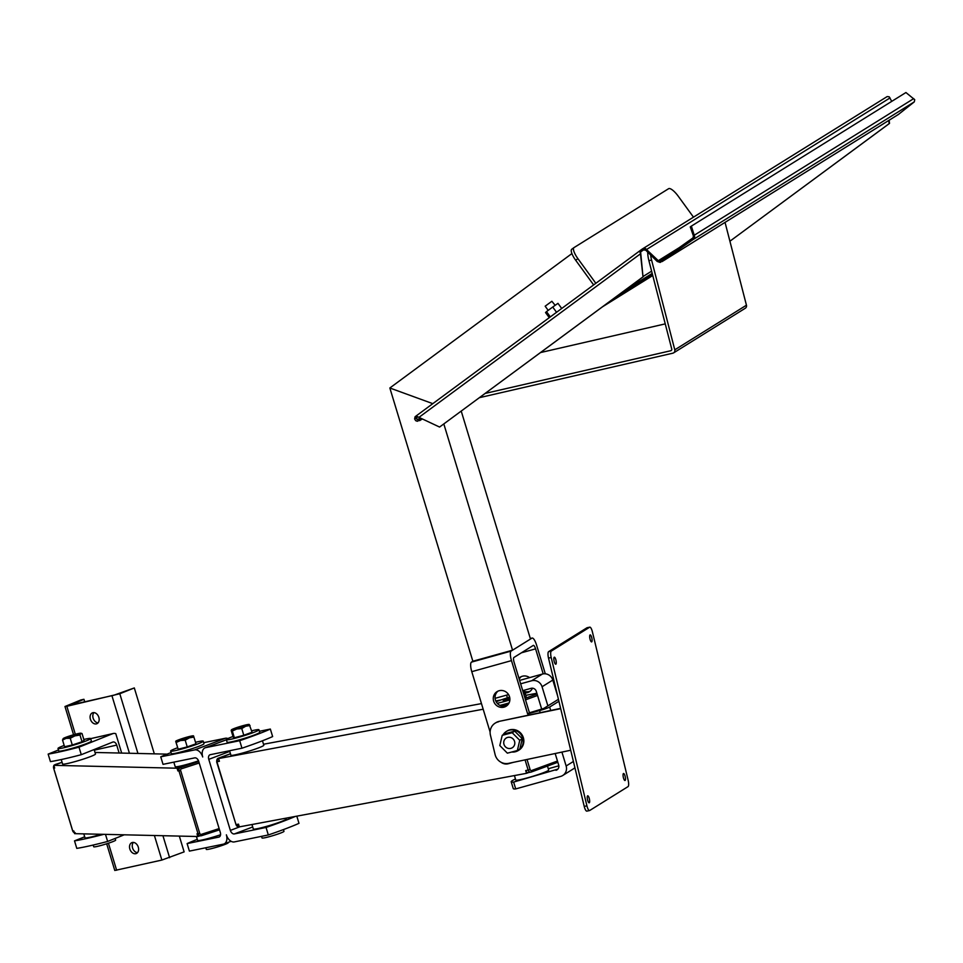 <?xml version="1.0" encoding="UTF-8"?>
<svg xmlns="http://www.w3.org/2000/svg" width="963" height="963" viewBox="0 0 963 963"><rect width="100%" height="100%" fill="white"/><g stroke="black" fill="none" stroke-linecap="round" stroke-linejoin="round"><path stroke-width="1.44" d="M137.48 852.664A5.874 4.297 68.2 0 1 132.569 847.946A5.874 4.297 68.2 0 1 133.376 842.42M129.849 849.029A5.874 4.297 -111.8 0 0 136.252 853.543A5.874 4.297 -111.8 0 0 138.058 846.489A5.874 4.297 -111.8 0 0 131.883 842.637A5.874 4.297 -111.8 0 0 129.849 849.029M98.045 722.876A5.874 4.297 68.2 0 1 93.134 718.157A5.874 4.297 68.2 0 1 93.941 712.62M90.414 719.241A5.874 4.297 -111.8 0 0 96.818 723.743A5.874 4.297 -111.8 0 0 98.623 716.701A5.874 4.297 -111.8 0 0 92.448 712.837A5.874 4.297 -111.8 0 0 90.414 719.241M64.172 745.458A17.045 1.36 -16.9 0 0 58.009 748.468A17.045 1.36 -16.9 0 0 68.734 746.53A17.045 1.36 -16.9 0 0 86.55 740.752A17.045 1.36 -16.9 0 0 90.63 738.549A17.045 1.36 -16.9 0 0 83.829 739.488M58.009 748.468L58.779 750.996A17.045 1.36 -16.9 0 0 69.505 749.058A17.045 1.36 -16.9 0 0 87.32 743.28A17.045 1.36 -16.9 0 0 91.401 741.077L90.63 738.549M115.139 838.436L115.644 840.121A11.46 0.915 163.1 0 1 112.912 841.602A11.46 0.915 163.1 0 1 100.934 845.478A11.46 0.915 163.1 0 1 93.724 846.778L93.194 845.045M103.799 834.331A71.623 5.694 163.1 0 1 74.512 840.868L76.787 848.379A71.623 5.694 -16.9 0 0 107.639 841.445L105.485 834.379M74.512 840.868L84.696 836.799M121.675 753.09L115.789 733.686A8.595 5.826 77.3 0 0 113.333 733.481A8.595 5.826 77.3 0 0 112.731 733.674L78.99 747.168A71.623 5.694 163.1 0 1 48.15 754.113L50.437 761.625A71.623 5.694 -16.9 0 0 81.277 754.691L112.743 742.088A4.297 2.913 77.3 0 1 113.044 742.004A4.297 2.913 77.3 0 1 116.716 745.097L119.123 753.03M48.15 754.113L58.466 749.984M81.277 754.691L78.99 747.168M124.215 834.813L107.639 841.445M179.323 836.089L184.126 851.882L161.868 860.067L114.778 870.468L106.676 843.781M84.708 701.81L83.937 699.282L80.856 699.969L64.978 706.517L66.832 706.3L75.331 734.288M83.937 699.282L70.576 704.988L113.754 695.262L134.314 687.943L154.333 753.848M134.314 687.943L119.797 693.745L137.95 753.463M66.832 706.3L119.797 693.745M177.649 747.745A17.045 1.36 -16.9 0 0 170.607 751.08A17.045 1.36 -16.9 0 0 187.316 747.42A17.045 1.36 -16.9 0 0 203.229 741.161A17.045 1.36 -16.9 0 0 195.525 742.317M170.607 751.08L171.378 753.608A17.045 1.36 -16.9 0 0 188.074 749.948A17.045 1.36 -16.9 0 0 204 743.689L203.229 741.161M228.147 842.396L228.243 842.733A11.46 0.915 163.1 0 1 217.542 846.934A11.46 0.915 163.1 0 1 206.311 849.39L205.817 847.741M239.691 740.691A71.623 5.694 -16.9 0 0 270.35 729.063L272.637 736.575A71.623 5.694 163.1 0 1 241.966 748.203L239.691 740.691L205.697 747.637A8.595 5.549 69.2 0 0 205.143 747.806A8.595 5.549 69.2 0 0 202.712 756.966A8.595 5.549 -110.8 0 0 194.743 749.888L160.749 756.834L163.036 764.345L194.731 757.869A4.297 2.781 -110.8 0 1 198.727 761.408L220.31 832.453A4.297 2.781 -110.8 0 1 219.095 837.028A4.297 2.781 -110.8 0 1 218.806 837.112L187.111 843.588L189.398 851.111L223.38 844.154A8.595 5.549 -110.8 0 0 223.934 843.997A8.595 5.549 -110.8 0 0 226.365 834.837A8.595 5.549 69.2 0 0 234.346 841.915L268.328 834.957L266.041 827.446A71.623 5.694 -16.9 0 0 295.304 816.431M241.966 748.203L210.271 754.691A4.297 2.781 69.2 0 0 209.994 754.775A4.297 2.781 69.2 0 0 208.778 759.35L230.362 830.395A4.297 2.781 69.2 0 0 234.346 833.934L266.041 827.446M270.35 729.063L259.42 731.29M296.809 816.155L298.987 823.329A71.623 5.694 163.1 0 1 268.328 834.957M160.749 756.834A71.623 5.694 163.1 0 1 171.065 752.572M203.687 742.69L225.402 738.248A8.595 5.549 69.2 0 1 227.942 738.549M187.111 843.588A71.623 5.694 163.1 0 1 197.283 839.375M94.121 749.551L95.481 754.017A17.19 1.372 163.1 0 1 79.423 760.325A17.19 1.372 163.1 0 1 62.583 764.008L61.235 759.554M101.259 834.271A17.19 1.372 163.1 0 1 84.997 837.786L83.805 833.874M220.551 834.752A17.19 1.372 163.1 0 1 197.596 840.398L196.404 836.486M173.822 762.142L175.182 766.62A17.19 1.372 -16.9 0 0 198.522 760.842M177.072 768.209L179.72 767.342A2.865 2.781 91.3 0 0 177.902 770.942L177.072 768.209L53.856 765.344L55.445 764.466A2.865 2.781 91.3 0 0 54.265 765.212M167.105 754.137L95.012 752.464M53.94 765.633A2.865 2.781 91.3 0 0 53.615 768.053L72.719 830.9L73.778 830.925L74.608 833.657L197.824 836.522L200.039 835.8M53.928 765.597L53.579 768.041L54.686 768.077L53.856 765.344M197.824 836.522L196.994 833.789A2.865 2.781 91.3 0 0 199.582 835.788L200.641 835.812A2.865 2.781 -88.7 0 1 198.053 833.814L178.962 770.966A2.865 2.781 -88.7 0 1 180.779 767.367L198.763 761.528M283.447 829.588L283.977 831.322A11.46 0.915 163.1 0 1 275.587 834.813A11.46 0.915 163.1 0 1 263.128 838.051A11.46 0.915 163.1 0 1 262.044 837.991L261.551 836.341M509.896 698.994L503.228 700.522L509.812 698.019M509.644 697.152A17.045 1.36 -16.9 0 0 499.231 700.583A17.045 1.36 -16.9 0 0 496.174 701.762M497.233 703.291A17.045 1.36 -16.9 0 0 509.884 699.908M523.992 694.817A17.045 1.36 -16.9 0 0 525.353 693.793A17.045 1.36 -16.9 0 0 523.655 693.709M525.353 693.793L526.123 696.321A17.045 1.36 163.1 0 1 524.751 697.332M509.09 702.918A17.045 1.36 163.1 0 1 499.917 705.385M262.454 740.788L263.814 745.23A17.19 1.372 163.1 0 1 247.756 751.537A17.19 1.372 163.1 0 1 230.915 755.221L229.555 750.743M285.975 818.177L286.228 819.007A17.19 1.372 163.1 0 1 270.17 825.315A17.19 1.372 163.1 0 1 253.329 828.999L251.969 824.521M547.466 766.079L548.681 770.051A17.19 1.372 163.1 0 1 532.623 776.359A17.19 1.372 163.1 0 1 515.783 780.054L514.423 775.564M263.513 744.243L481.476 703.592M495.764 700.932L500.941 699.969M525.822 695.322L536.873 693.264M218.071 758.314A1.432 0.831 69.8 0 1 218.192 758.242L230.47 753.74L218.565 758.567L483.173 709.213M501.073 705.879L505.78 705L506.069 705.951M506.586 705.771A2.865 2.323 79.4 0 1 507.958 704.194L505.78 705M216.88 761.637L218.192 758.242A1.432 0.831 69.8 0 1 218.276 758.218A2.865 2.323 79.4 0 0 216.916 761.757L236.007 824.605L238.487 824.147L239.318 826.88L526.532 773.313L525.702 770.581A2.865 2.323 79.4 0 0 528.723 772.507L530.577 772.157M526.532 773.313L528.567 772.555M218.565 758.567L219.395 761.3L216.639 761.769L236.007 824.605A2.865 2.323 79.4 0 0 239.029 826.531L239.197 826.507M232.998 736.49A17.045 1.36 -16.9 0 0 226.341 739.68A17.045 1.36 -16.9 0 0 229.519 739.524A17.045 1.36 -16.9 0 0 247.936 734.468A17.045 1.36 -16.9 0 0 258.963 729.761A17.045 1.36 -16.9 0 0 251.656 730.821M258.963 729.761L259.733 732.289A17.045 1.36 163.1 0 1 248.707 736.996A17.045 1.36 163.1 0 1 230.289 742.052A17.045 1.36 163.1 0 1 227.112 742.208L226.341 739.68M555.157 305.319L551.871 301.275L545.166 306.198L548.2 310.375M550.33 316.887L546.503 311.627L545.539 312.554L549.271 317.67M546.503 311.627L552.726 307.028L556.554 312.289M552.726 307.028L557.974 303.345L561.706 308.485M560.683 708.66L499.243 721.347A11.46 10.954 -121.9 0 0 495.512 722.936M499.243 721.347L560.622 708.371M570.698 750.237L508.548 763.37A11.46 10.954 58.1 0 1 495.102 754.559L490.432 735.154A11.46 10.954 58.1 0 1 498.533 721.793M587.261 627.732A5.73 1.589 78.1 0 0 587.093 627.732A5.73 1.589 78.1 0 0 586.949 627.792L548.609 651.662A5.73 1.589 78.1 0 0 548.513 658.102L584.228 806.404A5.73 1.589 78.1 0 0 586.852 811.123A5.73 1.589 78.1 0 0 586.997 811.063L589.38 810.557M586.949 627.792L589.633 627.226A5.73 1.589 -101.9 0 1 589.789 627.166A5.73 1.589 -101.9 0 1 592.401 631.872L628.129 780.186A5.73 1.589 -101.9 0 1 628.032 786.627L589.693 810.497A5.73 1.589 -101.9 0 1 589.537 810.557A5.73 1.589 -101.9 0 1 586.924 805.838L584.228 806.404M548.513 658.102L551.197 657.524L586.924 805.838M589.633 627.226L551.293 651.096L548.609 651.662M551.197 657.524A5.73 1.589 -101.9 0 1 551.293 651.096M623.374 777.562A3.575 0.999 -101.9 0 1 623.53 773.506A3.575 0.999 -101.9 0 1 625.252 776.804A3.575 0.999 -101.9 0 1 625.011 780.512A3.575 0.999 -101.9 0 1 623.374 777.562M587.55 799.868A3.575 0.999 -101.9 0 1 587.695 795.811A3.575 0.999 -101.9 0 1 589.416 799.109A3.575 0.999 -101.9 0 1 589.175 802.817A3.575 0.999 -101.9 0 1 587.55 799.868M554.158 661.268A3.575 0.999 -101.9 0 1 554.315 657.199A3.575 0.999 -101.9 0 1 556.036 660.498A3.575 0.999 -101.9 0 1 555.795 664.205A3.575 0.999 -101.9 0 1 554.158 661.268M589.994 638.963A3.575 0.999 -101.9 0 1 590.15 634.894A3.575 0.999 -101.9 0 1 591.86 638.192A3.575 0.999 -101.9 0 1 591.631 641.9A3.575 0.999 -101.9 0 1 589.994 638.963M514.699 731.158L504.72 733.77L502.217 735.335L499.809 745.555L507.369 753.162L517.348 750.538L519.851 748.973L522.259 738.753L514.699 731.158L512.184 732.711L502.217 735.335M517.348 750.538L519.755 740.318L522.259 738.753M519.755 740.318L512.184 732.711M518.6 750.321A11.243 10.749 -121.9 0 0 523.451 738.043A11.243 10.749 -121.9 0 0 506.719 731.242M511.714 752.019A11.243 10.749 -121.9 0 0 522.837 738.428A11.243 10.749 -121.9 0 0 503.047 734.817M504.865 746.144A5.73 5.477 -121.9 0 0 512.292 747.745A5.73 5.477 -121.9 0 0 513.917 739.993A5.73 5.477 -121.9 0 0 506.237 738.019A5.73 5.477 -121.9 0 0 504.865 746.144M647.726 252.137A11.46 3.214 77 0 0 648.906 260.672L651.578 260.058A11.46 3.214 -103 0 1 650.615 254.978M651.578 260.058L674.786 349.822A2.865 2.733 58.1 0 1 672.812 353.192L479.43 397.671M725.043 222.381L746.445 305.199L674.786 349.822M485.183 393.422L670.766 350.737A1.432 1.372 -121.9 0 0 671.753 349.051L648.906 260.672M540.532 352.554L665.24 323.881M673.619 352.867L745.278 308.256A2.865 2.733 -121.9 0 0 746.445 305.199M891.738 101.368L889.198 96.794L887.188 96.565L642.441 248.936M645.354 248.586L640.299 252.174L641.912 249.273L645.451 248.526L660.161 262.442L657.235 261.467L645.692 250.151L643.549 249.935L645.451 248.526M898.443 114.428L914.284 101.885L914.73 99.707L905.93 92.532L691.362 226.112L694.696 236.681L692.915 239.691L660.161 262.442M691.362 226.112L690.254 226.919L693.408 235.899L693.047 237.849M694.6 236.742L661.304 260.371L659.113 260.179L660.57 262.189M417.196 416.883L414.62 418.929L415.065 416.75L417.497 416.666L439.573 427.054L643.007 276.863L640.299 252.174M639.998 252.39L640.624 252.005L643.007 276.863M422.095 418.917L417.28 421.276L415.655 420.662L414.62 418.929M414.812 418.809L417.34 417.015L416.498 418.568L417.172 419.579L420.59 418.219M889.126 120.243L889.523 123.396L729.906 241.232L889.162 123.625L888.765 120.459M623.807 291.091L652.192 273.408M643.368 276.646L439.573 427.054M609.266 301.816L652.565 274.864M541.736 709.274L536.283 691.326A4.297 4.105 -121.9 0 0 531.058 688.328L522.716 690.652A8.595 8.21 -121.9 0 0 530.276 691.109M521.26 676.64A8.595 8.21 -121.9 0 0 519.238 679.18M518.949 678.229A8.595 8.21 58.1 0 1 529.578 677.627M532.479 688.196A8.595 8.21 58.1 0 1 523.354 692.71M497.967 691.145A8.595 8.21 -121.9 0 0 506.983 705.614M493.646 701.136A8.595 8.21 58.1 0 1 508.548 694.588A8.595 8.21 58.1 0 1 506.129 706.228A8.595 8.21 58.1 0 1 493.646 701.136M515.458 778.983A35.812 2.853 -16.9 0 0 511.197 781.787A35.812 2.853 -16.9 0 0 513.628 782.076L515.699 788.914A35.812 2.853 163.1 0 1 513.279 788.613L511.197 781.787M548.272 768.739L558.841 765.802M557.553 695.659L552.81 680.059A8.595 8.21 -121.9 0 0 542.386 674.064L519.611 680.408M561.923 752.091L566.136 765.982A8.595 8.21 58.1 0 1 562.741 775.492L573.491 768.799A8.595 8.21 -121.9 0 0 574.899 767.68M557.854 769.124L513.628 782.076M542.386 674.064L531.636 680.757L520.646 683.814M495.09 698.331L508.548 694.588M555.964 770.304A4.297 4.105 -121.9 0 0 558.696 765.091L555.182 753.523M531.636 680.757A8.595 8.21 58.1 0 1 542.061 686.751L547.875 705.879L543.758 708.443L529.445 712.789L514.086 662.243A4.297 1.216 74.5 0 1 513.917 657.476L533.273 645.427A4.297 1.216 74.5 0 1 533.358 645.379A4.297 1.216 74.5 0 1 535.584 648.857L543.192 673.883M562.741 775.492A8.595 8.21 58.1 0 1 560.695 776.395L515.699 788.914M558.432 699.307L547.875 705.879M506.598 695.13L507.417 697.826M501.121 762.311A8.595 8.21 58.1 0 0 508.356 763.731L513.05 762.419M550.704 710.477L549.656 707.047L558.913 701.281M549.656 707.047A8.595 0.686 163.1 0 1 539.569 710.586L527.652 713.908L529.445 712.789M527.652 713.908L511.473 660.618A8.595 2.444 -105.5 0 1 511.124 651.084L531.913 638.144A8.595 2.444 -105.5 0 1 532.094 638.06A8.595 2.444 -105.5 0 1 536.547 645.005L545.299 673.811M571.902 253.582L389.846 387.993L432.796 403.653L389.846 387.993L472.857 661.232L471.425 662.135A8.595 2.444 74.5 0 0 471.774 671.668L490.107 732.036M573.888 247.684L571.817 249.212A11.46 3.371 53.6 0 0 571.745 249.261A11.46 3.371 53.6 0 0 575.693 260.263L577.896 258.638A11.46 3.371 -126.4 0 1 573.948 247.635A11.46 3.371 -126.4 0 1 574.02 247.587L668.611 188.7A11.46 3.371 -126.4 0 1 678.217 196.175L693.48 217.157M593.629 284.916L575.693 260.263M577.896 258.638L595.832 283.291M472.857 661.232L512.557 650.194L530.481 639.035L461.229 411.105M512.557 650.194L443.823 423.961M175.808 741.715L178.167 749.226L187.231 746.915L195.983 743.809L193.539 735.888A9.305 0.746 163.1 0 1 189.326 737.851A9.305 0.746 163.1 0 1 180.418 740.559A9.305 0.746 163.1 0 1 175.723 741.317A9.305 0.746 163.1 0 1 175.784 741.185A9.305 0.746 163.1 0 1 179.937 739.367A9.305 0.746 163.1 0 1 188.844 736.647A9.305 0.746 163.1 0 1 193.431 735.828A9.305 0.746 163.1 0 1 193.539 735.888L193.539 735.888M175.723 741.317L176.121 742.509L180.418 740.559L185.197 740.198L189.326 737.851L193.936 737.08M178.167 749.226L176.121 742.509M187.231 746.915L185.197 740.198M231.18 730.484L233.227 737.213L234.37 737.754L243.795 735.263L252.077 732.229L249.224 724.441A9.305 0.746 163.1 0 1 245.661 726.234A9.305 0.746 163.1 0 1 236.802 728.991L241.761 728.546L245.661 726.234L250.043 725.512M249.224 724.441L248.887 724.97L249.224 724.441A9.305 0.746 163.1 0 0 249.164 724.429L249.176 724.429A9.305 0.746 163.1 0 0 243.94 725.416A9.305 0.746 163.1 0 0 235.08 728.172A9.305 0.746 163.1 0 0 231.517 729.785L231.325 729.99M231.517 729.966L232.324 731.025L236.802 728.991A9.305 0.746 163.1 0 1 231.517 729.966A9.305 0.746 163.1 0 1 231.517 729.785M243.795 735.263L241.761 728.546M234.37 737.754L232.324 731.025M62.523 740.017L66.146 738.356A9.305 0.746 163.1 0 1 63.185 738.573A9.305 0.746 163.1 0 1 63.305 738.477L62.523 740.017L64.569 746.734L72.285 745.001L82.036 741.775L84.07 740.282L82.036 733.553L80.772 733.517L82.036 733.553M63.305 738.477A9.305 0.746 163.1 0 1 69.192 736.117A9.305 0.746 163.1 0 1 77.931 733.637A9.305 0.746 163.1 0 1 80.832 733.216A9.305 0.746 163.1 0 1 80.772 733.517A9.305 0.746 163.1 0 1 74.873 735.876A9.305 0.746 163.1 0 1 66.146 738.356L70.239 738.272L74.873 735.876L79.989 735.046L80.772 733.517M82.036 741.775L79.989 735.046M72.285 745.001L70.239 738.272M112.731 733.674L90.654 738.645L113.333 733.481M116.716 745.097L94.302 750.153M108.422 843.215L116.643 870.251M162.928 835.703L169.608 857.696M112.057 696.129L129.427 753.271M154.405 835.511L161.868 860.067M205.697 747.637L226.377 739.801M234.346 833.934L252.715 826.964M230.362 830.395L239.931 826.76M208.778 759.35L229.748 751.393M194.743 749.888L225.402 738.248M62.065 762.311L54.217 765.224M179.72 767.342L180.779 767.367L181.55 768.739A1.432 1.384 91.3 0 0 180.647 770.544L199.738 833.392A1.432 1.384 91.3 0 0 201.472 834.319L219.131 828.589M201.472 834.319L201.568 835.679A2.865 2.781 -88.7 0 1 200.641 835.812L219.516 829.841L201.592 835.667M199.209 763.009L181.55 768.739M177.902 770.942L180.647 770.544M196.994 833.789L199.738 833.392M72.694 830.852L72.719 830.9A2.865 2.781 91.3 0 0 74.32 832.694M525.064 698.356L537.077 693.95M537.535 695.455L525.521 699.86M527.026 759.47L530.095 769.557A1.432 1.156 79.4 0 0 531.6 770.52L557.457 761.035M528.41 772.591L531.275 772.025A1.432 0.831 -110.2 0 1 531.191 772.049A2.865 2.323 -100.6 0 1 528.169 770.111L525.064 759.879M525.702 770.581L530.095 769.557M531.347 771.989L557.83 762.263L531.275 772.025A1.432 0.831 -110.2 0 0 531.6 770.52M235.971 824.472L239.209 826.531M671.488 350.291L670.766 350.737M646.799 249.333L890.029 97.913M641.852 249.321L415.137 416.69M692.915 239.691L914.284 101.885M913.731 98.611L694.504 235.08M898.684 114.272L662.255 261.454M418.869 417.412L640.118 254.076M651.614 271.169L643.332 276.333M602.573 306.764L652.745 275.526L602.657 306.703M422.263 418.989L419.868 420.482M679.228 247.66L659.113 260.179M542.061 686.751L552.81 680.059M573.406 761.468L566.136 765.982M521.44 652.794L535.584 648.857M539.569 710.586L540.207 712.692M471.774 671.668L511.473 660.618M511.124 651.084L471.425 662.135M530.336 638.589L531.913 638.144M73.561 734.769L64.978 706.517M205.143 747.806L226.365 739.753M231.096 841.277L223.934 843.997M62.065 762.299L55.409 764.466M53.579 768.041L72.67 830.888L75.295 832.899M261.9 827.638L262.092 828.252M495.138 723.153L495.861 722.707M589.537 810.557L586.852 811.123M589.789 627.166L587.093 627.732M518.299 750.514L518.901 750.129M506.406 731.423L507.02 731.037M642.213 249.068L887.188 96.565M662.038 261.611L898.563 114.356M415.101 416.726L641.912 249.273M419.639 420.638L422.276 419.001M530.324 638.553L532.094 638.06M571.745 249.261L573.948 247.635M80.832 733.216L81.542 733.373"/></g></svg>
